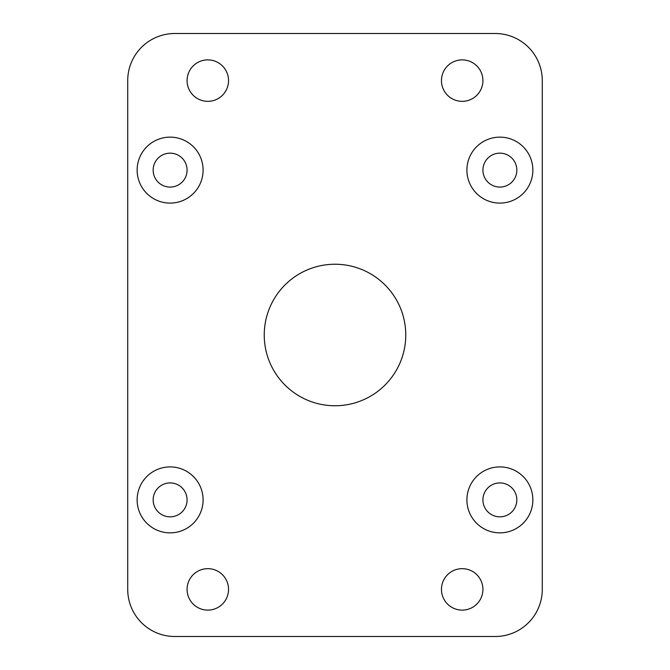 <?xml version="1.0" encoding="UTF-8"?>
<svg xmlns="http://www.w3.org/2000/svg" width="670" height="670" viewBox="0 0 670 670"><rect width="100%" height="100%" fill="white"/><g stroke="black" fill="none" stroke-linecap="round" stroke-linejoin="round"><path stroke-width="1" d="M466.906 170.121A32.972 32.972 0 0 0 499.879 203.094A32.972 32.972 0 0 0 532.859 170.121A32.972 32.972 0 0 0 499.879 137.141A32.972 32.972 0 0 0 466.906 170.121M466.906 499.887A32.972 32.972 0 0 0 499.879 532.859A32.972 32.972 0 0 0 532.859 499.887A32.972 32.972 0 0 0 499.879 466.906A32.972 32.972 0 0 0 466.906 499.887M137.141 170.121A32.972 32.972 0 0 0 170.121 203.094A32.972 32.972 0 0 0 203.094 170.121A32.972 32.972 0 0 0 170.121 137.141A32.972 32.972 0 0 0 137.141 170.121M137.141 499.879A32.972 32.972 0 0 0 170.121 532.859A32.972 32.972 0 0 0 203.094 499.879A32.972 32.972 0 0 0 170.121 466.906A32.972 32.972 0 0 0 137.141 499.879M441.463 80.609A20.728 20.728 0 0 0 462.191 101.338A20.728 20.728 0 0 0 482.919 80.609A20.728 20.728 0 0 0 462.191 59.881A20.728 20.728 0 0 0 441.463 80.609M441.463 589.391A20.728 20.728 0 0 0 462.191 610.119A20.728 20.728 0 0 0 482.919 589.391A20.728 20.728 0 0 0 462.191 568.663A20.728 20.728 0 0 0 441.463 589.391M187.081 80.609A20.728 20.728 0 0 0 207.809 101.338A20.728 20.728 0 0 0 228.537 80.609A20.728 20.728 0 0 0 207.809 59.881A20.728 20.728 0 0 0 187.081 80.609M187.081 589.391A20.728 20.728 0 0 0 207.809 610.119A20.728 20.728 0 0 0 228.537 589.391A20.728 20.728 0 0 0 207.809 568.663A20.728 20.728 0 0 0 187.081 589.391M264.24 335A70.76 70.76 0 0 0 335 405.76A70.76 70.76 0 0 0 405.76 335A70.76 70.76 0 0 0 335 264.24A70.76 70.76 0 0 0 264.24 335M187.081 499.879A16.959 16.959 0 0 1 170.121 516.838A16.959 16.959 0 0 1 153.162 499.879A16.959 16.959 0 0 1 170.121 482.919A16.959 16.959 0 0 1 187.081 499.879M187.081 170.121A16.959 16.959 0 0 1 170.121 187.081A16.959 16.959 0 0 1 153.162 170.121A16.959 16.959 0 0 1 170.121 153.162A16.959 16.959 0 0 1 187.081 170.121M516.838 499.887A16.959 16.959 0 0 1 499.879 516.838A16.959 16.959 0 0 1 482.919 499.887A16.959 16.959 0 0 1 499.879 482.919A16.959 16.959 0 0 1 516.838 499.887M516.838 170.121A16.959 16.959 0 0 1 499.879 187.081A16.959 16.959 0 0 1 482.919 170.121A16.959 16.959 0 0 1 499.879 153.162A16.959 16.959 0 0 1 516.838 170.121M127.719 80.609L127.719 589.391A47.109 47.109 0 0 0 174.828 636.5L495.172 636.5A47.109 47.109 0 0 0 542.281 589.391L542.281 80.609A47.109 47.109 0 0 0 495.172 33.5L174.828 33.5A47.109 47.109 0 0 0 127.719 80.609"/></g></svg>
